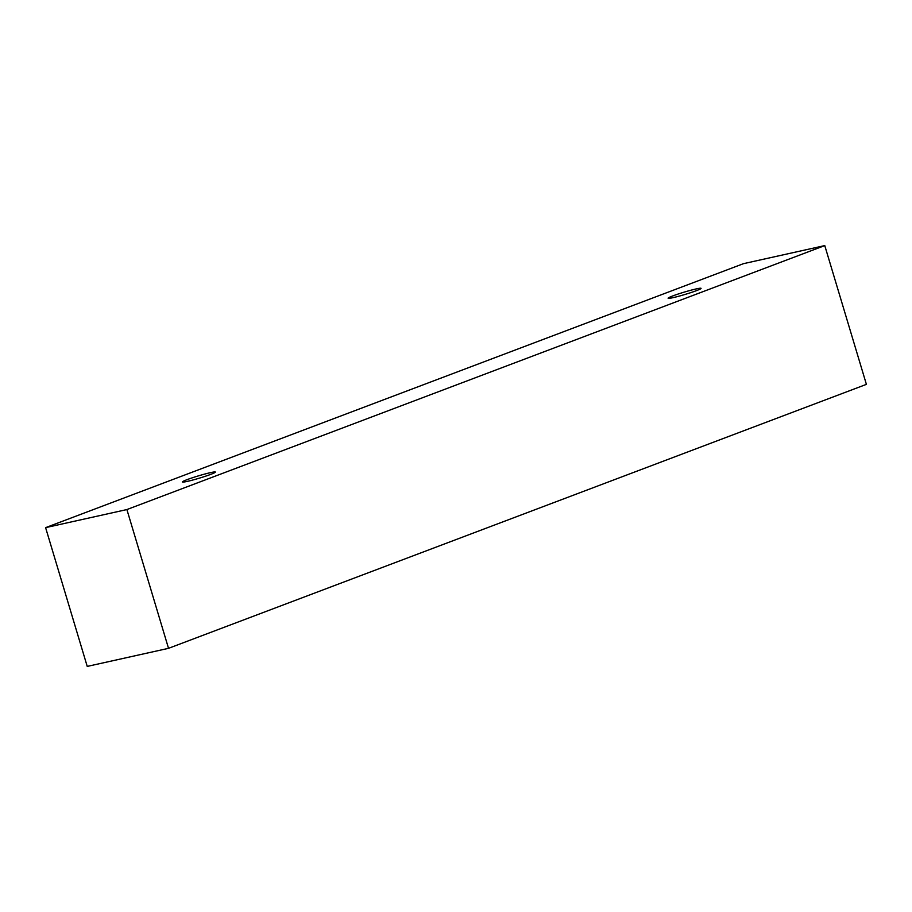 <?xml version="1.0" encoding="UTF-8"?>
<svg xmlns="http://www.w3.org/2000/svg" width="912" height="912" viewBox="0 0 912 912"><rect width="100%" height="100%" fill="white"/><g stroke="black" fill="none" stroke-linecap="round" stroke-linejoin="round"><path stroke-width="1.37" d="M672.794 295.921A17.203 1.231 163.3 0 1 696.095 288.944A17.203 1.231 163.3 0 1 701.066 288.352A17.203 1.231 163.3 0 1 684.946 294.473A17.203 1.231 163.3 0 1 668.12 298.247A17.203 1.231 163.3 0 1 672.794 295.921M210.387 472.667A17.203 1.231 163.3 0 1 215.357 472.074A17.203 1.231 163.3 0 1 199.238 478.196A17.203 1.231 163.3 0 1 182.411 481.958A17.203 1.231 163.3 0 1 187.085 479.644A17.203 1.231 163.3 0 1 210.387 472.667M824.767 245.59L126.893 509.557L45.6 527.638L743.474 263.671L824.767 245.59L866.4 384.362L168.526 648.329L87.233 666.41L45.6 527.638M168.526 648.329L126.893 509.557"/></g></svg>
